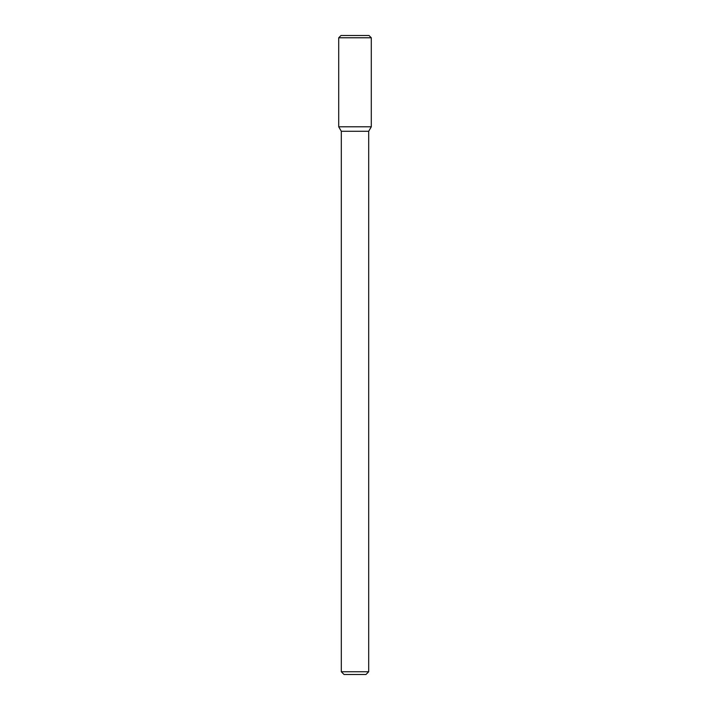 <?xml version="1.0" encoding="UTF-8"?>
<svg xmlns="http://www.w3.org/2000/svg" width="710" height="710" viewBox="0 0 710 710"><rect width="100%" height="100%" fill="white"/><g stroke="black" fill="none" stroke-linecap="round" stroke-linejoin="round"><path stroke-width="0.53" stroke-dasharray="3.55 2.66" d="M371.294 126.788L338.705 126.788L371.294 126.788M368.694 131.288L341.306 131.288L368.694 131.288M368.694 671.758L341.306 671.758L368.694 671.758M365.952 674.5L344.048 674.5L365.952 674.5M371.294 37.781L338.705 37.781M369.014 35.5L340.986 35.5"/><path stroke-width="1.06" d="M338.705 126.788L341.306 131.288L355 131.288L341.306 131.288L341.306 671.758L355 671.758L341.306 671.758L344.048 674.5L355 674.5L344.048 674.5L341.306 671.758L341.306 131.288L338.705 126.788L371.294 126.788L371.294 37.781L338.705 37.781L338.705 126.788L371.294 126.788L368.694 131.288L371.294 126.788M355 131.288L368.694 131.288L355 131.288M355 671.758L368.694 671.758L368.694 131.288L368.694 671.758L355 671.758M355 674.5L365.952 674.5L368.694 671.758L365.952 674.5L355 674.5M338.705 37.781L340.986 35.5L369.014 35.5L371.294 37.781"/></g></svg>
